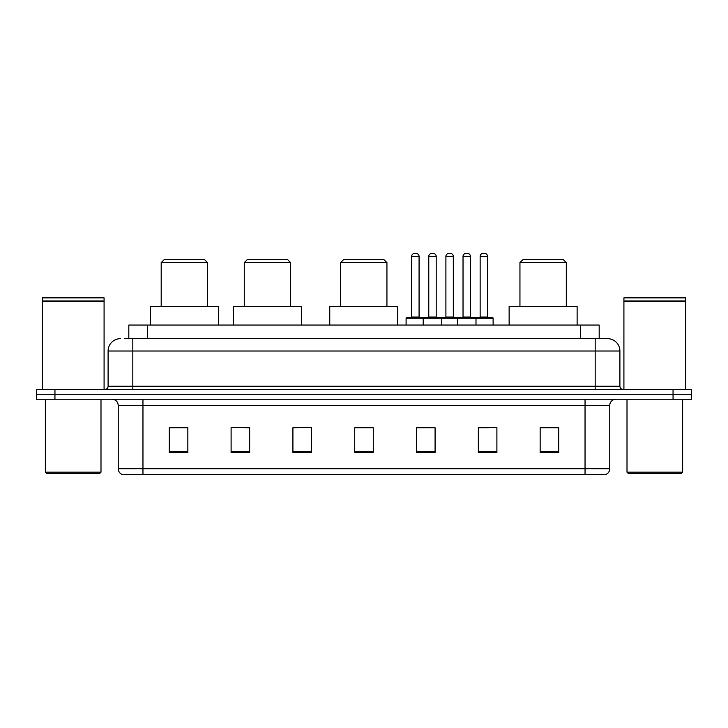 <?xml version="1.0" encoding="UTF-8"?>
<svg xmlns="http://www.w3.org/2000/svg" width="728" height="728" viewBox="0 0 728 728"><rect width="100%" height="100%" fill="white"/><g stroke="black" fill="none" stroke-linecap="round" stroke-linejoin="round"><path stroke-width="1.09" d="M124.797 338.656L132.824 338.656L124.797 338.656L128.82 338.656L128.82 325.061L599.18 325.061L599.18 338.656M120.466 338.656A12.358 12.358 0 0 0 108.099 351.023L108.099 386.25A3.094 3.094 0 0 1 105.014 389.344M619.901 351.023L132.824 351.023L132.824 338.656L607.534 338.656A12.358 12.358 0 0 1 619.901 351.023L619.901 386.25C620.083 388.133 621.111 389.161 622.986 389.344M54.946 389.344L36.4 389.344L36.4 394.285L54.946 394.285L36.4 394.285L36.4 399.235L54.946 399.235L54.946 394.285L673.054 394.285L54.946 394.285L54.946 389.344L673.054 389.344L673.054 394.285L691.6 394.285L673.054 394.285L673.054 399.235L54.946 399.235M673.054 399.235L691.6 399.235L691.6 389.344L673.054 389.344M607.352 338.656L603.203 338.656M609.764 468.705C609.591 471.671 608.108 473.646 605.314 474.638L585.039 474.638L585.039 468.705L609.764 468.705L609.764 405.414A6.179 6.179 0 0 1 615.943 399.235M585.039 474.638L122.686 474.638A6.179 6.179 0 0 1 118.236 468.705L118.236 405.414C117.872 401.656 115.816 399.599 112.057 399.235M558.704 452.452L558.704 427.727L540.158 427.727L540.158 452.452L558.704 452.452M496.896 452.452L496.896 427.727L478.351 427.727L478.351 452.452L496.896 452.452M435.08 452.452L435.08 427.727L416.543 427.727L416.543 452.452L435.08 452.452M187.842 452.452L187.842 427.727L169.296 427.727L169.296 452.452L187.842 452.452M249.649 452.452L249.649 427.727L231.104 427.727L231.104 452.452L249.649 452.452M311.457 452.452L311.457 427.727L292.92 427.727L292.92 452.452L311.457 452.452M373.273 452.452L373.273 427.727L354.727 427.727L354.727 452.452L373.273 452.452M573.791 474.638L142.961 474.638L142.961 468.705L585.039 468.705L585.039 405.414L118.236 405.414M479.215 427.855L488.488 427.855M311.457 427.727L292.92 427.855L311.457 427.727M245.2 427.855L249.649 427.855M427.855 427.855L420.001 427.855M373.273 427.855L354.727 427.855M187.842 427.855L169.296 427.855M435.08 427.855L416.543 427.855M558.704 427.855L540.158 427.855M99.754 473.409L46.601 473.409L45.364 472.172L100.992 472.172L99.754 473.409M45.364 399.235L45.364 472.172M100.992 399.235L100.992 472.172M42.27 301.265L104.086 301.265L42.27 301.265L42.27 389.344M104.086 301.265L104.086 389.344M103.776 300.955L42.579 300.955M104.086 300.646L104.086 297.861L42.27 297.861L42.27 300.646M161.197 262.626L207.553 262.626L204.468 259.541L164.291 259.541L161.197 262.626L161.197 306.515M207.553 262.626L207.553 306.515M218.373 325.061L218.373 306.515L150.377 306.515L150.377 325.061M244.271 262.626L290.627 262.626L287.542 259.541L247.365 259.541L244.271 262.626L244.271 306.515M290.627 262.626L290.627 306.515M301.447 325.061L301.447 306.515L233.451 306.515L233.451 325.061M340.577 262.626L386.932 262.626L383.838 259.541L343.661 259.541L340.577 262.626L340.577 306.515M386.932 262.626L386.932 306.515M397.752 325.061L397.752 306.515L329.757 306.515L329.757 325.061M519.947 262.626L566.311 262.626L563.217 259.541L523.041 259.541L519.947 262.626L519.947 306.515M566.311 262.626L566.311 306.515M577.122 325.061L577.122 306.515L509.136 306.515L509.136 325.061M681.399 473.409L628.246 473.409L627.008 472.172L682.636 472.172L681.399 473.409M627.008 399.235L627.008 472.172M682.636 399.235L682.636 472.172M623.914 301.265L685.731 301.265L623.914 301.265L623.914 389.344M685.731 301.265L685.731 389.344M685.421 300.955L624.224 300.955M685.731 300.646L685.731 297.861L623.914 297.861L623.914 300.646M475.202 317.645L492.51 317.645A0.619 0.619 0 0 1 493.12 318.263L423.214 318.263A0.619 0.619 0 0 1 423.833 317.645L441.141 317.645A0.619 0.619 0 0 1 441.76 318.263L441.76 325.061M436.199 256.447L428.774 256.447A3.094 3.094 0 0 1 431.868 253.362L433.105 253.362A3.094 3.094 0 0 1 436.199 256.447L436.199 317.026A0.619 0.619 0 0 0 436.818 317.645M428.774 256.447L428.774 317.026A0.619 0.619 0 0 1 428.164 317.645M423.833 317.645L406.715 317.645A0.619 0.619 0 0 0 406.097 318.263L423.214 318.263L423.214 325.061M457.457 325.061L457.457 318.263A0.619 0.619 0 0 1 458.076 317.645L475.384 317.645A0.619 0.619 0 0 1 476.003 318.263L476.003 325.061M470.443 256.447L463.026 256.447A3.094 3.094 0 0 1 466.111 253.362L467.349 253.362A3.094 3.094 0 0 1 470.443 256.447L470.443 317.026A0.619 0.619 0 0 0 471.062 317.645M463.026 256.447L463.026 317.026A0.619 0.619 0 0 1 462.407 317.645M424.633 318.263A0.619 0.619 0 0 0 424.014 317.645M411.657 256.447A3.094 3.094 0 0 1 414.751 253.362L415.979 253.362A3.094 3.094 0 0 1 419.073 256.447L411.657 256.447L411.657 317.026A0.619 0.619 0 0 1 411.038 317.645M419.073 256.447L419.073 317.026A0.619 0.619 0 0 0 419.692 317.645M406.097 318.263L406.097 325.061M458.877 318.263A0.619 0.619 0 0 0 458.258 317.645M440.959 317.645L458.076 317.645M445.9 256.447A3.094 3.094 0 0 1 448.994 253.362L450.223 253.362A3.094 3.094 0 0 1 453.317 256.447L445.9 256.447L445.9 317.026A0.619 0.619 0 0 1 445.281 317.645M453.317 256.447L453.317 317.026A0.619 0.619 0 0 0 453.935 317.645M480.143 256.447A3.094 3.094 0 0 1 483.237 253.362L484.466 253.362A3.094 3.094 0 0 1 487.56 256.447L480.143 256.447L480.143 317.026A0.619 0.619 0 0 1 479.525 317.645M487.56 256.447L487.56 317.026A0.619 0.619 0 0 0 488.179 317.645M493.12 318.263L493.12 325.061M147.365 338.656L147.365 325.061M580.635 338.656L580.635 325.061M132.824 389.344L132.824 351.023L108.099 351.023M108.099 386.25L619.901 386.25M595.176 338.656L595.176 389.344M585.039 399.235L585.039 405.414L609.764 405.414M118.236 468.705L142.961 468.705L142.961 399.235M373.273 451.597L354.727 451.597M311.457 451.597L292.92 451.597M249.649 451.597L231.104 451.597M187.842 451.597L169.296 451.597M435.08 451.597L416.543 451.597M496.896 451.597L478.351 451.597M558.704 451.597L540.158 451.597M428.774 317.026L436.199 317.026M463.026 317.026L470.443 317.026M411.657 317.026L419.073 317.026M445.9 317.026L453.317 317.026M480.143 317.026L487.56 317.026"/></g></svg>
